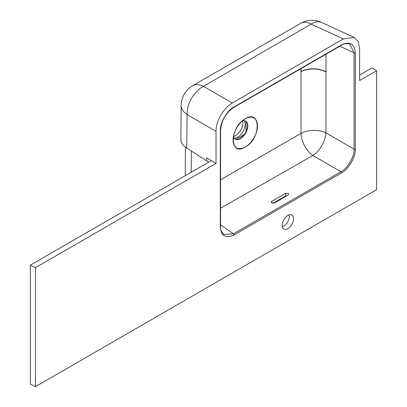 <?xml version="1.0" encoding="UTF-8"?>
<svg xmlns="http://www.w3.org/2000/svg" width="407" height="407" viewBox="0 0 407 407"><rect width="100%" height="100%" fill="white"/><g stroke="black" fill="none" stroke-linecap="round" stroke-linejoin="round"><path stroke-width="0.61" d="M192.47 85.806A23.133 13.584 59.2 0 1 192.48 85.801A23.133 23.133 0 0 0 192.46 85.811A23.133 23.133 0 0 0 181.186 105.352L180.845 140.14C181.298 143.147 183.252 145.777 186.721 148.041L187.128 114.611L216.015 131.288L216.015 163.421L206.715 157.855L211.365 160.638L30.372 265.13L35.45 267.669L216.015 163.421M186.721 148.041L208.735 162.154M191.214 172.268L191.356 151.012M359.62 75.046L371.891 67.959L376.628 70.691L359.62 80.51L359.62 48.382L358.206 41.514L354.217 37.48L321.779 22.471A23.133 23.133 0 0 0 300.788 23.27A23.133 23.133 0 0 0 300.768 23.28L300.768 23.28A23.133 13.121 60.8 0 1 311.213 24.11L343.284 38.95L354.217 37.48M187.108 113.741L187.083 114.581M30.372 265.13L30.372 384.116L35.45 386.65L35.45 267.669M376.628 70.691L376.628 189.672L35.45 386.65M287.815 215.451A8.094 4.675 -60 0 1 291.865 215.049A8.094 4.675 -60 0 1 293.106 221.535A8.094 4.675 -60 0 1 287.815 228.673A8.094 4.675 -60 0 1 283.771 229.07A8.094 4.675 -60 0 1 282.529 222.583A8.094 4.675 -60 0 1 287.815 215.451M216.015 131.288C215.796 121.342 223.585 107.809 232.351 102.996L343.284 38.95M289.133 214.865A8.094 4.675 -60 0 1 283.567 226.216A8.094 4.675 -60 0 1 282.244 226.801M232.351 102.996L203.464 86.32L311.213 24.11A23.133 13.319 -65.2 0 1 311.228 24.099A23.133 13.319 -65.2 0 1 321.779 22.471M181.186 105.352A23.133 13.589 0.8 0 0 187.128 114.611A23.133 14.708 -60 0 1 203.444 86.33A23.133 14.708 -60 0 1 203.464 86.32A23.133 13.584 59.2 0 0 192.48 85.801L300.768 23.28M341.61 44.862A0.926 0.534 -120 0 1 341.422 45.289C343.686 43.681 346.464 43.284 349.755 44.093L354.059 52.803L354.059 149.089C354.66 156.237 347.486 168.666 340.995 171.723L233.399 233.837L223.702 234.468C221.357 232.021 220.314 229.416 220.574 226.653A0.926 0.534 0 0 1 220.304 227.03C221.169 236.085 225.743 238.726 234.02 234.951L341.61 172.833C348.407 169.617 355.942 156.568 355.331 149.069L355.331 52.783C354.461 43.727 349.888 41.087 341.61 44.862L234.02 106.98C227.223 110.2 219.688 123.25 220.304 130.744L220.304 227.03M220.574 208.196L312.886 155.494A18.503 9.539 120 0 0 325.951 132.86L325.961 54.212M271.79 201.297L285.526 193.366L288.146 193.447L288.685 194.256L288.146 195.034L274.404 202.966L271.79 202.89L271.79 201.297L271.245 202.076L271.79 202.89M300.997 68.625L301.002 133.425L220.574 179.772M245.294 147.085C229.467 157.097 229.467 127.015 245.294 118.758C261.116 108.74 261.116 138.823 245.294 147.085M245.294 118.829L245.294 118.829A17.257 9.961 120 0 0 233.089 139.962A17.257 9.961 120 0 0 245.294 147.008A17.257 9.961 120 0 0 257.494 125.875A17.257 9.961 120 0 0 245.294 118.829L245.294 118.829M242.562 120.762A10.409 6.008 -60 0 1 245.655 121.108A10.409 6.008 -60 0 1 247.253 129.451A10.409 6.008 -60 0 1 240.451 138.624A10.409 6.008 -60 0 1 235.246 139.138A10.409 6.008 -60 0 1 233.399 136.635M245.487 121.021A10.409 6.008 -60 0 1 246.881 129.411A10.409 6.008 -60 0 1 240.125 138.436A10.409 6.008 -60 0 1 235.088 139.041M341.61 172.833A0.926 0.534 -120 0 0 340.995 171.723L312.886 155.494A18.503 10.287 62 0 1 301.002 133.425A18.503 10.368 -1.6 0 1 325.951 132.86L354.059 149.089A0.926 0.534 0 0 0 355.331 149.069M285.526 193.366L285.526 196.016L272.99 203.251M246.011 121.439L246.011 131.634M284.656 196.515L285.093 196.795M244.302 134.524L235.948 139.347M234.106 138.095A10.409 6.008 120 0 0 237.836 137.113A10.409 6.008 120 0 0 244.22 129.146A10.409 6.008 120 0 0 244.18 120.645M233.404 136.604A10.409 6.008 120 0 0 235.48 135.755A10.409 6.008 120 0 0 242.541 120.782M285.526 196.016L286.94 195.731M206.715 160.857L206.715 157.855M341.422 45.289L233.832 107.402A0.926 0.534 -120 0 0 234.02 106.98M220.304 130.744A0.926 0.534 0 0 0 220.574 130.367L220.574 226.653M234.02 234.951A0.926 0.534 -120 0 0 233.399 233.837L220.574 224.791M339.809 46.215L354.059 52.803A0.926 0.534 0 0 0 355.331 52.783M301.002 71.449A18.503 10.816 -179.3 0 1 325.717 71.673M301.002 71.642A18.503 10.816 -179.3 0 1 325.712 71.866M185.368 147.09L185.287 175.692M233.832 107.402C225.793 112.968 221.377 120.625 220.574 130.367"/></g></svg>
